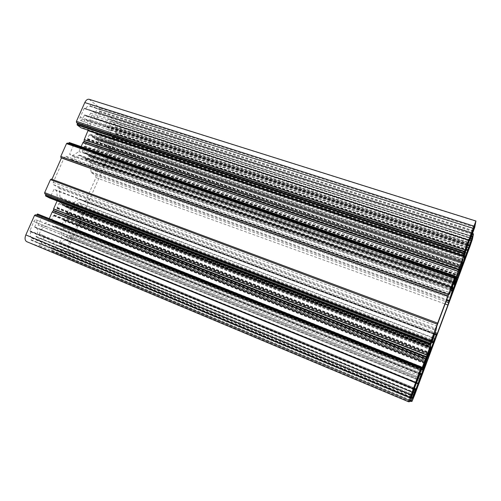 <?xml version="1.0" encoding="UTF-8"?>
<svg xmlns="http://www.w3.org/2000/svg" width="501" height="501" viewBox="0 0 501 501"><rect width="100%" height="100%" fill="white"/><g stroke="black" fill="none" stroke-linecap="round" stroke-linejoin="round"><path stroke-width="0.38" stroke-dasharray="2.5 1.88" d="M65.706 201.897L67.034 201.659L71.637 204.064L78.964 199.279L79.753 199.11L84.387 201.64L85.921 200.456L95.923 177.636L95.779 175.463L91.451 172.682L91.038 171.799L90.43 163.05L90.017 162.142L85.734 159.268L85.208 157.903L84.043 158.141L79.459 155.097L71.186 159.637L65.919 156.299L64.272 157.489L53.219 182.326L53.475 184.687L58.642 187.524L59.131 188.432L60.057 197.381L60.546 198.258L65.243 200.719L65.706 201.897L432.35 342.671M95.459 171.173L99.286 163.088L102.849 165.524L105.73 158.955L106.669 157.896L107.02 155.999L109.888 149.455L106.45 146.874L109.782 138.52L107.69 136.886L101.503 140.806L97.764 149.311L96.781 150.388L96.424 152.348L92.666 160.884L93.261 169.739L95.459 171.173L450.205 298.139M93.261 169.739L450.274 297.369M102.849 165.524L453.856 289.365M109.888 149.455L460.432 269.143M66.483 237.211L69.958 229.295L70.447 228.919L74.317 230.679L77.26 223.972L78.388 222.488L78.582 220.947L81.513 214.259L77.73 212.336L81.124 203.851L78.826 202.611L72.244 207.308L68.418 216.006L67.24 217.522L67.053 219.106L63.214 227.836L64.078 236.184L419.525 380.547M64.078 236.184L419.35 380.416M70.447 228.919L422.932 369.838L70.447 228.919M74.317 230.679L423.689 370.396M81.513 214.259L430.465 349.617M95.528 139.472L93.267 137.211L92.24 137.042L92.165 135.74L90.268 134.318L89.103 135.026L87.525 138.595L87.587 139.942L84.851 146.135L83.905 146.768L82.321 150.344L82.452 151.991L84.431 153.337L85.251 152.68L87.5 154.872L88.702 155.053L88.777 156.318L90.762 157.658L91.796 156.863L93.33 153.375L93.274 152.079L95.941 146.023L96.837 145.409L98.371 141.933L98.271 140.318L96.405 138.927L95.616 139.56L461.446 263.263M55.097 221.229L56.801 222.713L58.817 222.895L58.899 224.085L60.965 225.018L62.174 224.135L63.74 220.572L63.646 219.338L66.376 213.15L67.328 212.424L68.894 208.873L68.75 207.345L66.721 206.312L65.838 207.026L63.953 205.335L62.13 205.141L62.043 203.926L59.907 202.836L58.711 203.713L57.095 207.364L57.202 208.641L54.402 214.973L53.4 215.724L51.778 219.388L51.954 220.935L54.095 221.905L55.029 221.166L422.518 367.753M115.675 133.153C116.539 130.642 116.457 128.713 115.424 127.379L116 125.1L111.648 121.53C109.844 122.213 109.331 123.615 110.114 125.738L112.005 127.285L111.097 129.853C110.051 132.671 110.151 134.75 111.397 136.097L112.468 137.38L110.853 141.082C110.333 142.547 110.445 143.518 111.191 143.981L112.869 142.647L116.401 134.581L115.675 133.153L468.109 249.567M90.988 104.64L90.337 106.118L89.522 106.08C88.076 105.767 86.779 106.663 85.627 108.773L84.13 108.473L80.198 117.303C79.628 118.937 79.797 120.021 80.705 120.566L82.609 119.169L84.387 115.174L84.688 114.954L86.573 116.282C88.138 116.601 89.491 115.593 90.637 113.27L91.915 110.827L94.351 112.731C96.292 112.049 96.825 110.577 95.954 108.316L91.282 104.421L474.265 226.396M30.749 231.518L30.824 231.95C29.872 234.744 30.141 236.66 31.619 237.706L31.037 240.136L36.586 242.259C38.959 241.463 39.623 239.985 38.564 237.825L36.059 236.829L37.036 234.061C38.176 231.017 37.907 228.963 36.216 227.905L34.788 227.304L34.726 226.853L36.567 222.707C37.099 221.285 36.968 220.334 36.166 219.845C35.277 219.638 34.488 220.196 33.805 221.511L29.784 231.13L413.25 388.995L30.749 231.525M55.667 249.579L60.571 251.458L61.861 249.498C63.433 249.68 64.861 248.577 66.145 246.198L67.597 246.029L71.255 237.687C71.737 236.391 71.649 235.533 70.985 235.113C70.234 234.95 69.551 235.476 68.938 236.685L67.266 240.505L65.694 240.242C64.003 239.873 62.456 241.05 61.066 243.78L59.769 246.229L57.534 245.34C55.348 246.116 54.722 247.532 55.649 249.573L412.511 398.245L55.649 249.573M437.68 323.27L51.941 179.277M51.371 179.07L51.904 179.371M454.714 277.729L68.412 143.768L68.549 143.468M67.403 143.086L68.412 143.768M69.345 142.566L73.215 145.215L73.278 145.941L69.589 154.245L72.088 155.88L78.951 151.578L81.143 146.636M451.006 288.927L69.589 154.245M450.931 289.829L72.088 155.88M453.436 282.414L78.951 151.578M467.064 245.853L87.512 121.129L85.126 119.263L81.081 127.843M88.145 130.216L87.512 121.129M467.508 244.663L85.126 119.263M89.203 99.311L99.718 108.003L99.787 109.218L99.041 110.903L99.53 112.005L96.618 118.58L96.129 118.869L91.821 115.393L89.898 119.733L90.543 129.321L95.203 132.878L95.704 134.306L96.793 134.105L101.315 137.556L107.527 133.661L109.343 129.534L105.36 126.321L105.323 125.619L108.153 119.207L108.56 118.887L109.036 119.269L110.433 117.109L119.2 124.505C120.503 126.008 120.591 128.256 119.463 131.249L67.04 251.045C65.562 253.988 63.896 255.285 62.043 254.946L51.609 251.02L51.497 249.98L52.248 248.271L51.672 247.444L54.615 240.768L55.135 240.374L59.794 242.271L61.679 237.994L60.79 229.627L55.686 227.373L55.116 226.158L53.832 226.558L48.541 224.223L41.264 229.414L39.266 233.917L44.32 235.971L44.401 236.629L41.37 243.48L40.287 243.68L39.504 245.44L38.583 246.123L26.803 241.695M473.514 230.723L99.041 110.903M470.351 238.107L91.821 115.393M468.31 243.567L89.898 119.733M464.822 253.982L90.543 129.321M463.945 259.374L101.315 137.556M465.304 252.535L107.527 133.661M467.045 247.344L109.343 129.534M472.374 236.679L109.036 119.269M92.666 160.884L453.436 287.937M101.503 140.806L462.767 262.868M107.69 136.886L465.504 256.468M109.782 138.52L465.078 257.464M63.214 227.836L422.211 371.767M72.244 207.308L431.806 346.016M78.826 202.611L434.993 338.407M81.124 203.851L434.83 338.782M66.934 240.762L418.216 384.123L66.934 240.762M412.198 398.251L52.248 248.271M55.135 240.374L414.471 388.031L59.794 242.271M416.475 382.651L61.679 237.994M419.976 374.26L60.79 229.627M420.189 373.759L48.541 224.223M416.582 382.376L41.264 229.414M414.452 388.081L39.266 233.917M411.077 398.276L40.287 243.68M420.752 368.824L36.604 215.217M35.471 214.766L36.586 215.267M37.556 213.971L41.808 215.9L41.896 216.582L38.12 225.087L40.863 226.258L48.171 221.085L49.255 218.63M417.452 378.944L38.12 225.087M417.659 379.1L40.863 226.258M420.69 370.264L48.171 221.085M430.754 343.266L57.609 199.767L56.644 190.693L54.027 189.284L49.774 198.089M57.101 200.92L57.609 199.767M434.267 333.835L56.644 190.693M434.436 333.384L54.027 189.284M65.9 201.997L432.338 342.703M66.915 201.653L432.588 341.895M67.034 201.659L432.601 341.851L67.015 201.653M71.574 204.032L432.864 342.728M72.457 203.888L432.764 342.095M78.964 199.279L434.68 334.148M79.822 199.147L434.849 333.647L79.753 199.11M84.318 201.609L436.565 335.232L84.387 201.64M85.921 200.456L435.2 332.57M95.923 177.636L445.088 303.963M95.779 175.463L445.94 301.696M91.451 172.682L446.429 300.381M91.038 171.799L446.723 299.592M90.43 163.05L450.913 290.661M90.017 162.142L451.257 289.847M85.734 159.268L451.877 288.401M85.658 159.168L451.908 288.319M85.314 158.022L452.923 287.424M98.86 163.42L453.305 288.325M99.323 163.107L453.486 287.806L99.286 163.088M105.73 158.955L456.048 280.923M105.824 158.811L456.117 280.735M106.669 157.896L456.599 279.433M106.807 157.577L456.749 279.038M106.976 156.174L457.332 277.466M107.02 155.999L457.413 277.26L96.424 152.348M106.45 146.874L460.995 267.634M69.958 229.295L422.706 370.446M77.26 223.972L425.963 361.703M77.354 223.815L426.038 361.503M78.244 222.813L426.558 360.056M78.388 222.488L426.702 359.649M78.532 221.123L427.259 358.14M78.582 220.947L427.34 357.933M77.73 212.336L430.647 349.128M92.284 137.049L461.985 261.823L92.24 137.042M92.128 136.698L462.11 261.491M92.24 136.065L462.379 260.764M92.165 135.74L462.504 260.439M90.268 134.318L462.861 259.593M89.103 135.026L462.373 260.783M87.525 138.595L460.701 265.267M87.493 138.984L460.544 265.712M87.681 139.435L460.419 266.144M87.587 139.942L460.206 266.732M84.851 146.135L457.307 274.523M84.556 146.505L457.106 275.03M84.155 146.53L457.012 275.206M83.905 146.768L456.868 275.55M82.321 150.344L455.19 280.053M82.452 151.991L454.601 281.819M84.4 153.325L454.513 282.595L84.431 153.337M84.656 153.237L454.539 282.382M85.026 152.786L454.626 281.706M85.339 152.767L454.67 281.562M58.736 222.889L422.738 368.097M58.911 223.189L422.944 368.467M58.811 223.797L422.7 369.162M58.899 224.085L422.612 369.437M60.965 225.018L422.738 369.625L60.984 225.024M62.174 224.135L422.775 367.966M63.74 220.572L424.147 363.363M63.765 220.202L424.297 362.962M63.558 219.82L424.416 362.643M63.646 219.338L424.641 362.098M66.376 213.15L427.553 354.326M66.671 212.762L427.76 353.794M67.078 212.681L427.86 353.537M67.328 212.424L428.004 353.161M68.894 208.873L429.62 348.677M68.75 207.345L430.822 347.343M66.733 206.318L430.941 347.08L66.721 206.312M66.464 206.431L430.841 347.312M66.094 206.907L430.578 347.97M65.763 206.957L429.902 347.932M115.424 127.379L470.188 243.323M115.418 126.935L470.333 242.828M116.019 125.557L470.927 241.106M116 125.1L471.103 240.618M111.898 121.668L472.011 238.357M110.114 125.738L470.163 243.43M112.005 127.285L469.963 244.507M112.024 127.749L469.8 245.002M111.097 129.853L468.823 247.613M90.337 106.118L473.57 228.262M90.005 106.318L473.345 228.569L90.042 106.331M85.627 108.773L471.598 232.79M85.295 108.942L471.366 233.059L85.339 108.968M84.475 108.279L471.541 232.621M84.13 108.473L471.41 232.952M80.198 117.303L467.239 244.144M82.609 119.169L466.8 245.34M84.387 115.174L468.679 240.273M30.824 231.95L413.193 389.459M31.619 237.706L411.246 395.408M31.669 238.144L411.089 395.865M30.981 239.691L410.357 397.838M31.043 240.136L410.206 398.295L31.037 240.136M36.586 242.259L410.269 398.095M38.552 237.818L412.837 392.64L38.564 237.825M36.066 236.829L412.135 392.402L36.059 236.829M36.003 236.384L412.298 391.945M60.571 251.458L412.536 398.063M60.909 251.201L412.674 397.625M61.535 249.767L413.306 395.815M61.861 249.498L413.463 395.389M66.145 246.198L415.749 390.141M66.47 245.96L415.899 389.753L67.266 246.285M67.597 246.029L416.055 389.333M71.255 237.687L420.251 379.057M455.19 277.623L73.215 145.215M454.927 278.406L73.278 145.941M463.632 255.065L81.475 127.498M475.925 221.254L89.961 99.737M474.754 227.279L99.718 108.003M474.303 228.606L99.787 109.218M473.464 230.992L99.486 111.278M473.195 231.781L99.53 112.005M470.12 240.035L96.618 118.58M469.5 240.386L96.129 118.869M464.44 256.318L95.203 132.878M464.414 256.418L95.271 132.99M464.039 257.608L95.597 134.174M464.014 257.696L95.779 134.312M96.825 134.124L464.202 257.094L96.718 134.099M467.746 245.252L105.36 126.321M468.003 244.494L105.323 125.619M471.391 236.629L108.153 119.207M471.566 236.153L108.617 118.919M472.243 234.349L109.763 117.635M110.539 117.165L473.464 233.867M472.449 239.071L119.2 124.505M452.954 287.361L85.126 157.896M65.318 200.82L432.664 341.651M65.243 200.719L432.682 341.569M60.546 198.258L432.545 340.705M60.057 197.381L432.764 339.935M59.131 188.432L435.895 330.485M58.642 187.524L436.127 329.677M53.475 184.687L436.033 328.537M53.219 182.326L436.859 326.038M64.272 157.489L448.639 294.45M66.063 156.375L449.422 292.546M71.042 159.569L448.777 294.087M71.956 159.506L449.541 293.874M78.72 155.229L452.591 286.716M79.609 155.172L452.779 286.328M84.043 158.141L452.121 287.831L84.074 158.153M84.155 158.159L452.653 287.994M461.264 266.92L106.412 146.204M96.474 152.166L457.482 277.059M96.637 150.72L458.058 275.418M96.781 150.388L458.215 275.005M97.664 149.461L458.741 273.678M97.764 149.311L458.816 273.483M430.891 348.471L77.674 211.698M67.053 219.106L426.295 360.814M67.103 218.924L426.37 360.595M67.24 217.522L426.921 359.023M67.391 217.184L427.077 358.603M68.318 216.163L427.666 357.132M68.418 216.006L427.741 356.919M88.702 155.053L454.595 282.902L88.658 155.047M95.835 139.46L462.104 263.351M96.186 139.021L462.342 262.743M96.436 138.946L462.417 262.568L96.405 138.927M98.271 140.318L462.085 263.382M98.371 141.933L460.839 264.897M96.837 145.409L459.242 269.244M96.599 145.634L459.116 269.582M96.223 145.666L459.054 269.751M95.941 146.023L458.866 270.239M93.274 152.079L456.029 277.805M93.18 152.567L455.816 278.374M93.361 152.999L455.672 278.769M93.33 153.375L455.515 279.189M91.796 156.863L454.507 283.766M90.662 157.602L454.238 285.063L90.762 157.658M88.777 156.318L454.319 284.324M88.702 156.005L454.42 284.004M88.809 155.385L454.676 283.29M62.13 205.141L430.065 347.487L62.199 205.153M54.759 221.292L422.443 367.972M54.371 221.78L422.211 368.667M54.095 221.905L422.318 368.999L54.102 221.905M51.954 220.935L422.186 368.805M51.778 219.388L422.719 367.195M53.4 215.724L424.447 362.561M53.663 215.461L424.604 362.167M54.095 215.374L424.735 361.897M54.402 214.973L424.954 361.346M57.202 208.641L427.935 353.337M57.289 208.14L428.142 352.76M57.076 207.74L428.242 352.41M57.095 207.364L428.386 351.984M58.711 203.713L430.108 347.375M59.951 202.855L430.697 345.953L59.907 202.836M62.043 203.926L430.559 346.222M62.13 204.22L430.447 346.498M62.024 204.84L430.171 347.206M466.55 254.351L111.397 136.097M115.7 133.579L467.953 250.018M116.382 134.136L467.828 250.375M116.401 134.581L467.658 250.857M112.869 142.647L464.233 260.94M110.853 141.082L464.584 259.981M112.468 137.38L466.293 255.391M112.449 136.936L466.456 254.909M468.804 239.935L84.732 114.979M91.332 104.446L474.397 226.07M95.954 108.316L473.282 228.681M94.069 112.575L471.873 234.224M91.965 110.853L471.585 232.833M91.627 111.04L471.341 233.128M90.637 113.27L470.295 235.94M85.965 115.95L468.936 240.687M413.262 388.933L37.036 234.061M29.722 230.679L413.406 388.525M33.805 221.511L417.778 376.802M36.567 222.707L417.746 376.884M34.726 226.853L415.774 382.175M34.788 227.304L415.598 382.639M36.216 227.905L415.592 382.651M420.276 378.994L68.938 236.685M57.534 245.34L414.49 392.922M59.769 246.229L414.684 392.959M60.107 245.966L414.859 392.54M61.066 243.78L415.88 389.797M65.712 240.248L418.235 384.117L65.694 240.242M67.266 240.505L418.498 383.766M469.988 246.354L119.463 131.249M414.603 395.132L67.04 251.045M412.035 401.351L62.043 254.946M410.037 401.063L51.616 251.026L410.037 401.063M410.438 400.005L51.497 249.98M51.741 248.076L411.296 397.9L51.747 248.076M411.534 397.262L51.672 247.444M414.665 388.857L54.615 240.768M420.063 374.053L55.686 227.373M420.088 373.99L55.605 227.285M420.953 373.264L55.198 226.245M420.959 373.251L54.997 226.158M420.571 374.103L53.958 226.552M420.095 373.978L53.832 226.558L420.095 373.978M414.646 388.926L44.401 236.629M411.409 397.606L41.37 243.48M411.127 398.276L40.819 243.881M410.244 400.512L39.504 245.44M409.774 401.639L38.583 246.123M421.723 367.402L41.808 215.9M421.491 368.116L41.896 216.582M430.447 344.093L50.282 197.707M65.8 201.997L432.332 342.747M71.637 204.064L432.87 342.734M93.267 137.211L462.417 261.76M90.136 134.249L462.88 259.568M85.251 152.68L454.689 281.499M56.801 222.713L422.637 368.792M58.817 222.895L422.744 368.072M65.838 207.026L429.883 347.97M111.648 121.53L472.055 238.294M89.522 106.08L473.42 228.494M84.425 108.254L471.554 232.608M80.705 120.566L466.099 247.613M96.192 118.906L469.493 240.405M95.704 134.306L464.007 257.721M96.793 134.105L464.202 257.088M108.56 118.887L471.573 236.14M110.433 117.109L472.543 233.535M85.208 157.903L452.973 287.336M65.919 156.299L449.441 292.534M71.186 159.637L448.764 294.106M79.459 155.097L452.798 286.309M87.5 154.872L454.589 283.197M95.616 139.56L461.421 263.332M63.953 205.335L430.678 347.099M55.029 221.166L422.531 367.715M111.191 143.981L463.575 263.025M84.688 114.954L468.811 239.923M91.282 104.421L474.409 226.057M94.351 112.731L471.873 234.305M91.915 110.827L471.585 232.821M86.573 116.282L468.936 240.856M36.166 219.845L418.949 374.009M70.985 235.113L421.316 376.483M55.116 226.158L420.984 373.201"/><path stroke-width="0.75" d="M432.35 342.671L432.732 341.895L432.87 342.734L436.252 334.743L436.484 334.261L436.571 335.238L437.342 333.378L447.913 304.984L452.409 290.254L452.798 286.309L449.322 294.306L449.441 292.534L448.639 294.45L436.859 326.038L435.895 330.485L432.545 340.705L432.35 342.671M450.274 297.369L457.476 279.733L465.504 256.468L458.058 275.418L450.274 297.369M460.432 269.143L461.271 269.432M419.35 380.416L427.597 360L434.993 338.407L426.921 359.023L419.35 380.416M430.465 349.617L431.305 349.942M462.035 263.463L462.88 259.599L462.373 260.783L455.19 280.053L454.238 285.082L462.285 263.451L462.423 262.562L462.022 263.532L461.446 263.263M422.8 367.866L422.738 369.625L423.339 368.191L430.478 349.015L431.01 347.418L430.478 348.201L430.678 347.099L430.346 347.6L430.703 345.953L422.8 367.866M468.516 249.698L472.055 238.294L463.575 263.025L468.291 250.531L468.516 249.698L468.109 249.567M474.265 226.396L466.099 247.613L469.055 240.004L472.105 232.99L471.873 234.305L473.871 228.869L474.265 226.396M413.331 389.02L410.206 398.295L410.732 398.289L418.949 374.009L413.331 389.02M412.511 398.245L412.962 398.239L416.556 389.54L421.316 376.483L412.511 398.245M454.012 282.614L467.295 245.922L463.406 255.598L464.909 249.955L475.937 221.022L474.754 227.279L470.12 240.035L470.351 238.107L468.31 243.567L464.822 253.982L463.945 259.374L466.675 252.992L473.47 233.835L472.449 239.071L469.988 246.354L414.603 395.132L412.035 401.351L411.039 401.483L415.492 389.202L415.761 388.563L416.137 388.695L418.141 383.328L421.003 374.673L420.665 374.291L420.984 373.201L420.539 374.153L420.189 373.759L414.446 388.1L414.866 388.25L414.646 388.926L410.244 400.512L409.774 401.639L408.622 401.789L420.214 369.832L421.46 367.001L421.723 367.402L417.659 379.1L426.414 356.8L434.492 333.923L430.184 344.719L431.079 340.693L447.844 296.016L61.435 157.965L60.922 157.64L60.796 156.425L66.501 143.624L67.316 143.042L454.739 277.322L454.714 277.729L455.365 276.045L455.19 277.623L450.931 289.829L454.012 282.614L453.436 282.414M51.941 179.277L61.435 157.965M447.844 296.016L454.758 277.329M68.549 143.468L69.288 142.534L455.359 276.057M81.143 146.636L82.878 142.716L84.062 141.269L84.274 139.566L88.145 130.216M463.794 256.362L88.182 130.742M81.081 127.843L77.173 124.974L77.505 123.346L76.521 122.607L76.421 121.355L84.788 102.573C86.04 100.056 87.512 98.966 89.203 99.311L475.937 221.022M464.377 251.809L77.505 123.346M466.675 252.992L465.304 252.535M468.585 247.851L467.045 247.344M452.635 288.019L452.121 287.831L452.635 288.019M471.585 232.821L472.105 232.99L471.585 232.833M411.039 401.483L410.037 401.063L411.039 401.476M412.148 398.257L411.296 397.9L412.148 398.257M416.137 388.695L415.761 388.563M418.141 383.328L416.475 382.651M421.003 374.673L419.976 374.26M420.539 374.153L420.095 373.978L420.539 374.153M414.866 388.25L414.452 388.081L414.866 388.25M408.622 401.789L26.728 241.67C24.875 240.518 24.574 238.269 25.827 234.919L34.513 215.424L35.458 214.76L420.677 368.723L35.458 214.76M408.609 401.783L26.728 241.67M36.604 215.217L37.55 213.965L421.46 367.001L37.556 213.971M421.266 370.496L420.69 370.264M49.255 218.63L52.185 212.017L53.432 210.451L53.613 208.798L57.101 200.92M431.33 343.492L430.754 343.266M49.774 198.089L430.184 344.719L49.731 198.077L45.572 195.96L45.892 194.357L44.808 193.806L44.67 192.622L50.444 179.671L51.321 179.045L437.667 323.145M430.703 342.127L45.892 194.357M437.674 323.139L51.321 179.045M432.764 342.095L433.115 342.233M434.68 334.148L436.252 334.743M436.484 334.261L434.849 333.641L436.477 334.267M435.2 332.57L437.342 333.378M445.088 303.963L447.913 304.984M445.94 301.696L448.683 302.685M446.429 300.381L448.796 301.233M446.723 299.592L449.034 300.418M450.913 290.661L452.159 291.1M451.257 289.847L452.409 290.254M451.877 288.401L452.572 288.651M451.908 288.319L452.597 288.557M453.305 288.325L453.793 288.501M453.486 287.806L454 287.987L453.486 287.799M456.048 280.923L456.887 281.218M456.117 280.735L456.962 281.023M456.599 279.433L457.476 279.733M456.749 279.038L457.62 279.339M457.332 277.466L458.177 277.761M457.413 277.26L458.252 277.548M460.995 267.634L461.521 267.81M422.706 370.446L423.207 370.646M422.932 369.838L423.458 370.045L422.932 369.838M425.963 361.703L426.802 362.035M426.038 361.503L426.877 361.835M426.558 360.056L427.441 360.407M426.702 359.649L427.597 360M427.259 358.14L428.123 358.478M427.34 357.933L428.198 358.271M430.647 349.128L431.173 349.329M422.775 367.966L423.339 368.191M424.147 363.363L425.005 363.707M424.297 362.962L425.149 363.3M424.416 362.643L425.243 362.968M424.641 362.098L425.437 362.411M427.553 354.326L428.336 354.633M427.76 353.794L428.543 354.101M427.86 353.537L428.668 353.85M428.004 353.161L428.818 353.474M429.62 348.677L430.478 349.015M429.902 347.932L430.484 348.157M470.188 243.323L470.621 243.461M470.333 242.828L470.783 242.979M470.927 241.106L471.422 241.269M471.103 240.618L471.585 240.781M410.269 398.095L410.732 398.289M412.135 392.402L412.617 392.602L412.135 392.402M412.298 391.945L412.768 392.139M412.536 398.063L412.962 398.239M412.674 397.625L413.137 397.819M413.306 395.815L413.801 396.022M413.463 395.389L413.976 395.602M415.749 390.141L416.168 390.31M416.055 389.333L416.556 389.54M447.85 295.847L60.922 157.64M448.289 294.538L60.796 156.425M454.357 278.255L66.501 143.624M455.133 276.608L68.806 142.885M458.177 271.442L82.878 142.716M458.252 271.241L82.978 142.566M458.81 269.857L83.911 141.608M458.972 269.425L84.062 141.269M459.574 267.703L84.218 139.76M459.655 267.478L84.274 139.566M463.406 255.585L80.955 127.799M463.688 253.731L77.173 124.974M463.964 252.924L77.116 124.223M464.452 251.32L76.521 122.607M464.909 249.955L76.421 121.355M473.789 226.133L84.788 102.573M469.913 240.524L469.5 240.386M468.986 245.659L467.746 245.252M469.237 244.901L468.003 244.494M472.224 236.898L471.391 236.629M472.412 236.428L471.566 236.153M473.138 234.637L472.243 234.349M448.777 294.087L449.316 294.281M461.765 267.089L461.264 266.92M431.392 348.665L430.891 348.471M460.839 264.897L461.703 265.192M459.242 269.244L460.081 269.532M459.116 269.582L459.949 269.864M459.054 269.751L459.862 270.026M458.866 270.239L459.667 270.515M456.029 277.805L456.849 278.086M455.816 278.374L456.643 278.656M455.672 278.769L456.524 279.063M455.515 279.189L456.373 279.489M467.953 250.018L468.36 250.156M467.828 250.375L468.291 250.531M467.658 250.857L468.128 251.014M473.282 228.681L473.871 228.869M471.341 233.128L471.961 233.328M470.295 235.94L470.915 236.14M413.87 389.183L413.262 388.933M415.592 382.651L415.962 382.802M411.39 400.405L410.438 400.005M412.361 397.606L411.534 397.262M415.492 389.202L414.665 388.857M420.665 374.291L420.063 374.053M420.683 374.228L420.088 373.99M410.901 394.794L25.827 234.919M420.214 369.832L34.513 215.424M421.184 367.665L36.986 214.359M425.543 359.004L52.185 212.017M425.631 358.785L52.292 211.854M426.245 357.244L53.275 210.802M426.414 356.8L53.432 210.451M426.984 355.153L53.563 208.986M427.065 354.927L53.613 208.798M430.033 344.018L45.572 195.96M430.278 343.273L45.491 195.258M430.666 341.939L44.808 193.806M431.079 340.693L44.67 192.622M437.241 324.166L50.444 179.671M429.883 347.97L430.478 348.201M67.316 143.042L454.758 277.31M69.288 142.534L455.365 276.045M81.012 127.83L463.406 255.598M469.493 240.405L469.913 240.536M471.573 236.14L472.424 236.416M472.543 233.535L473.47 233.835M448.764 294.106L449.322 294.306M461.421 263.332L462.022 263.532"/></g></svg>
